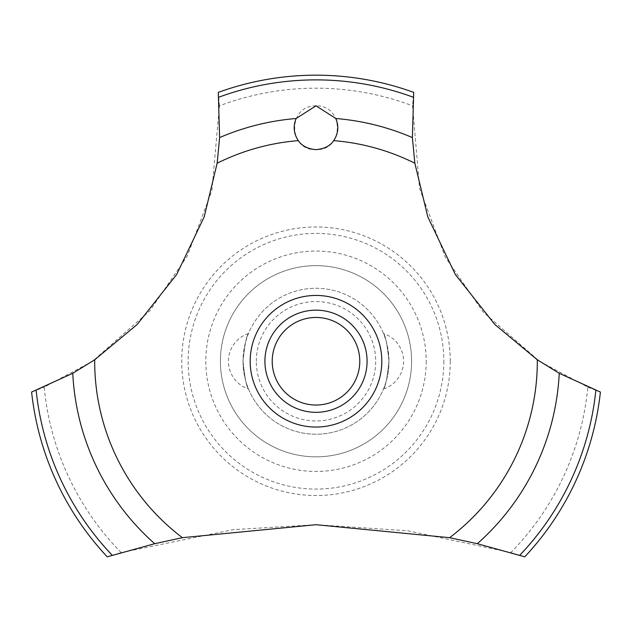 <?xml version="1.0" encoding="UTF-8"?>
<svg xmlns="http://www.w3.org/2000/svg" width="632" height="632" viewBox="0 0 632 632"><rect width="100%" height="100%" fill="white"/><g stroke="black" fill="none" stroke-linecap="round" stroke-linejoin="round"><path stroke-width="0.47" stroke-dasharray="3.16 2.37" d="M411.598 361.243A95.598 95.598 0 0 1 316 456.841A95.598 95.598 0 0 1 220.402 361.243A95.598 95.598 0 0 1 316 265.645A95.598 95.598 0 0 1 411.598 361.243A95.598 95.598 0 0 1 316 456.841A95.598 95.598 0 0 1 220.402 361.243A95.598 95.598 0 0 1 316 265.645A95.598 95.598 0 0 1 411.598 361.243M443.846 361.243A127.846 127.846 0 0 1 316 489.089A127.846 127.846 0 0 1 188.154 361.243A127.846 127.846 0 0 1 316 233.405A127.846 127.846 0 0 1 443.846 361.243M426.197 361.243A110.197 110.197 0 0 1 316 471.44A110.197 110.197 0 0 1 205.803 361.243A110.197 110.197 0 0 1 316 251.054A110.197 110.197 0 0 1 426.197 361.243M450.276 361.243A134.276 134.276 0 0 1 316 495.52A134.276 134.276 0 0 1 181.724 361.243A134.276 134.276 0 0 1 316 226.967A134.276 134.276 0 0 1 450.276 361.243M121.186 552.581A273.063 273.063 0 0 1 44.169 387.155L92.541 361.243L149.942 310.707L187.27 256.023L211.854 190.84L219.438 105.828A273.063 273.063 0 0 1 412.562 105.828L419.593 188.534L445.268 257.034L483.156 311.963L539.459 361.243L587.831 387.155A273.063 273.063 0 0 1 510.814 552.581L407.759 530.793L316 524.71L233.255 529.648L121.186 552.581L107.235 556.824A286.067 286.067 0 0 1 31.6 392.061L44.185 387.147M219.438 105.844L218.301 92.383A286.067 286.067 0 0 1 413.699 92.383L412.562 105.844M316 105.828C287.165 105.41 288.05 150.89 316 149.618C344.021 150.827 344.788 105.41 316 105.828M243.028 361.243A72.972 72.972 0 0 0 316 434.224A72.972 72.972 0 0 0 388.972 361.243C387.29 377.746 385.465 386.989 383.505 388.972C385.465 386.989 387.29 377.746 388.972 361.243A72.972 72.972 0 0 0 316 288.271A72.972 72.972 0 0 0 243.028 361.243C244.71 377.746 246.535 386.989 248.495 388.972C246.535 386.989 244.71 377.746 243.028 361.243C244.71 377.746 246.535 386.989 248.495 388.972C246.535 386.989 244.71 377.746 243.028 361.243A72.972 72.972 0 0 0 316 434.224A72.972 72.972 0 0 0 388.972 361.243C387.29 344.748 385.465 335.505 383.505 333.514C385.465 335.505 387.29 344.748 388.972 361.243C387.29 344.748 385.465 335.505 383.505 333.514C385.465 335.505 387.29 344.748 388.972 361.243A72.972 72.972 0 0 0 316 288.271A72.972 72.972 0 0 0 243.028 361.243C244.71 344.748 246.535 335.505 248.495 333.514C246.535 335.505 244.71 344.748 243.028 361.243M256.308 361.243A59.692 59.692 0 0 1 316 301.551A59.692 59.692 0 0 1 375.692 361.243A59.692 59.692 0 0 1 316 420.944A59.692 59.692 0 0 1 256.308 361.243M264.919 361.243A51.081 51.081 0 0 1 316 310.162A51.081 51.081 0 0 1 367.081 361.243A51.081 51.081 0 0 1 316 412.325A51.081 51.081 0 0 1 264.919 361.243M587.815 387.147L600.4 392.061A286.067 286.067 0 0 1 524.765 556.824L510.814 552.581M383.505 388.972A29.191 29.191 0 0 0 383.505 333.514M248.495 333.514A29.191 29.191 0 0 0 248.495 388.972"/><path stroke-width="0.95" d="M94.681 359.798L72.759 373.299L31.6 392.061A286.067 286.067 0 0 0 107.235 556.824L154.69 543.702L182.387 537.682L316 524.71L449.613 537.682L477.318 543.702L524.765 556.824A286.067 286.067 0 0 0 600.4 392.061L559.241 373.299L537.318 359.798L494.872 324.516L455.301 274.462L427.809 216.879L414.853 163.23L412.396 137.586L413.699 92.383A286.067 286.067 0 0 0 218.301 92.383L219.604 137.594L217.147 163.23L204.191 216.879L176.699 274.462L137.128 324.516L94.681 359.798A221.319 221.319 0 0 0 94.681 361.243A221.319 221.319 0 0 0 182.387 537.682M316 105.828L335.861 118.516C339.044 126.266 338.317 133.636 333.68 140.636C330.054 145.984 324.161 148.978 316 149.618C307.839 148.978 301.946 145.984 298.32 140.636C293.683 133.629 292.956 126.25 296.139 118.508L316 105.828M272.218 361.243A43.782 43.782 0 0 0 316 405.033A43.782 43.782 0 0 0 359.782 361.243A43.782 43.782 0 0 0 316 317.462A43.782 43.782 0 0 0 272.218 361.243M367.081 361.243A51.081 51.081 0 0 1 316 412.325A51.081 51.081 0 0 1 264.919 361.243A51.081 51.081 0 0 1 316 310.162A51.081 51.081 0 0 1 367.081 361.243M333.68 140.636A221.319 221.319 0 0 1 414.853 163.23M537.318 359.798A221.319 221.319 0 0 1 537.318 361.243A221.319 221.319 0 0 1 449.613 537.682M217.147 163.23A221.319 221.319 0 0 1 298.32 140.636M316 427.05A65.807 65.807 0 0 1 250.193 361.243A65.807 65.807 0 0 1 316 295.436A65.807 65.807 0 0 1 381.807 361.243A65.807 65.807 0 0 1 316 427.05M335.861 118.516A243.541 243.541 0 0 1 412.396 137.594M218.783 97.21A281.366 281.366 0 0 1 413.217 97.21M219.604 137.594A243.541 243.541 0 0 1 296.139 118.516M595.858 390.363A281.366 281.366 0 0 1 519.773 555.267M559.241 373.299A243.541 243.541 0 0 1 477.31 543.702M154.69 543.702A243.541 243.541 0 0 1 72.759 373.299M112.227 555.267A281.366 281.366 0 0 1 36.142 390.363"/></g></svg>
